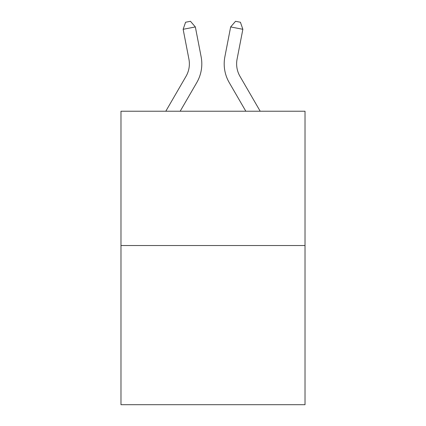 <?xml version="1.0" encoding="UTF-8"?>
<svg xmlns="http://www.w3.org/2000/svg" width="426" height="426" viewBox="0 0 426 426"><rect width="100%" height="100%" fill="white"/><g stroke="black" fill="none" stroke-linecap="round" stroke-linejoin="round"><path stroke-width="0.64" d="M305.021 245.525L305.021 111.223L120.979 111.223L120.979 404.7L305.021 404.7L305.021 245.525L120.979 245.525M165.799 111.223L186.018 76.339A24.873 24.873 0 0 0 188.92 59.139L183.143 29.303L195.348 26.939L201.125 56.775A37.307 37.307 0 0 1 196.78 82.575L180.177 111.223M260.201 111.223L239.982 76.339A24.873 24.873 0 0 1 237.08 59.139L242.857 29.303L230.652 26.939L224.875 56.775A37.307 37.307 0 0 0 229.22 82.575L245.823 111.223M230.652 26.939L224.875 56.775L230.652 26.939L224.875 56.775L230.652 26.939L224.875 56.775L230.652 26.939L224.875 56.775L230.652 26.939L224.875 56.775L230.652 26.939L224.875 56.775L230.652 26.939L224.875 56.775L230.652 26.939L224.875 56.775L230.652 26.939L224.875 56.775L230.652 26.939L224.875 56.775L230.652 26.939L224.875 56.775L230.652 26.939L224.875 56.775L230.652 26.939L224.875 56.775L230.652 26.939L224.875 56.775L230.652 26.939L224.875 56.775L230.652 26.939L224.875 56.775L230.652 26.939L224.875 56.775L230.652 26.939L224.875 56.775L230.652 26.939L224.875 56.775L230.652 26.939L224.875 56.775L230.652 26.939L224.875 56.775L230.652 26.939L224.875 56.775L230.652 26.939L224.875 56.775L230.652 26.939L224.875 56.775L230.652 26.939L224.875 56.775L230.652 26.939L224.875 56.775L230.652 26.939L235.541 21.3L240.424 22.248L242.857 29.303M239.982 76.339A24.873 24.873 0 0 1 237.08 59.139A24.873 24.873 0 0 0 239.982 76.339A24.873 24.873 0 0 1 237.08 59.139A24.873 24.873 0 0 0 239.982 76.339A24.873 24.873 0 0 1 237.08 59.139A24.873 24.873 0 0 0 239.982 76.339A24.873 24.873 0 0 1 237.08 59.139A24.873 24.873 0 0 0 239.982 76.339A24.873 24.873 0 0 1 237.08 59.139A24.873 24.873 0 0 0 239.982 76.339A24.873 24.873 0 0 1 237.08 59.139A24.873 24.873 0 0 0 239.982 76.339A24.873 24.873 0 0 1 237.08 59.139A24.873 24.873 0 0 0 239.982 76.339A24.873 24.873 0 0 1 237.08 59.139A24.873 24.873 0 0 0 239.982 76.339A24.873 24.873 0 0 1 237.08 59.139A24.873 24.873 0 0 0 239.982 76.339A24.873 24.873 0 0 1 237.08 59.139A24.873 24.873 0 0 0 239.982 76.339A24.873 24.873 0 0 1 237.08 59.139A24.873 24.873 0 0 0 239.982 76.339A24.873 24.873 0 0 1 237.08 59.139A24.873 24.873 0 0 0 239.982 76.339A24.873 24.873 0 0 1 237.08 59.139A24.873 24.873 0 0 0 239.982 76.339A24.873 24.873 0 0 1 237.08 59.139A24.873 24.873 0 0 0 239.982 76.339A24.873 24.873 0 0 1 237.08 59.139A24.873 24.873 0 0 0 239.982 76.339A24.873 24.873 0 0 1 237.08 59.139A24.873 24.873 0 0 0 239.982 76.339A24.873 24.873 0 0 1 237.08 59.139A24.873 24.873 0 0 0 239.982 76.339A24.873 24.873 0 0 1 237.08 59.139A24.873 24.873 0 0 0 239.982 76.339A24.873 24.873 0 0 1 237.08 59.139A24.873 24.873 0 0 0 239.982 76.339A24.873 24.873 0 0 1 237.08 59.139A24.873 24.873 0 0 0 239.982 76.339A24.873 24.873 0 0 1 237.08 59.139A24.873 24.873 0 0 0 239.982 76.339A24.873 24.873 0 0 1 237.08 59.139M186.018 76.339A24.873 24.873 0 0 0 188.92 59.139A24.873 24.873 0 0 1 186.018 76.339A24.873 24.873 0 0 0 188.92 59.139A24.873 24.873 0 0 1 186.018 76.339A24.873 24.873 0 0 0 188.92 59.139A24.873 24.873 0 0 1 186.018 76.339A24.873 24.873 0 0 0 188.92 59.139A24.873 24.873 0 0 1 186.018 76.339A24.873 24.873 0 0 0 188.92 59.139A24.873 24.873 0 0 1 186.018 76.339A24.873 24.873 0 0 0 188.92 59.139A24.873 24.873 0 0 1 186.018 76.339A24.873 24.873 0 0 0 188.92 59.139A24.873 24.873 0 0 1 186.018 76.339A24.873 24.873 0 0 0 188.92 59.139M183.143 29.303L185.576 22.248L190.459 21.3L195.348 26.939"/></g></svg>
